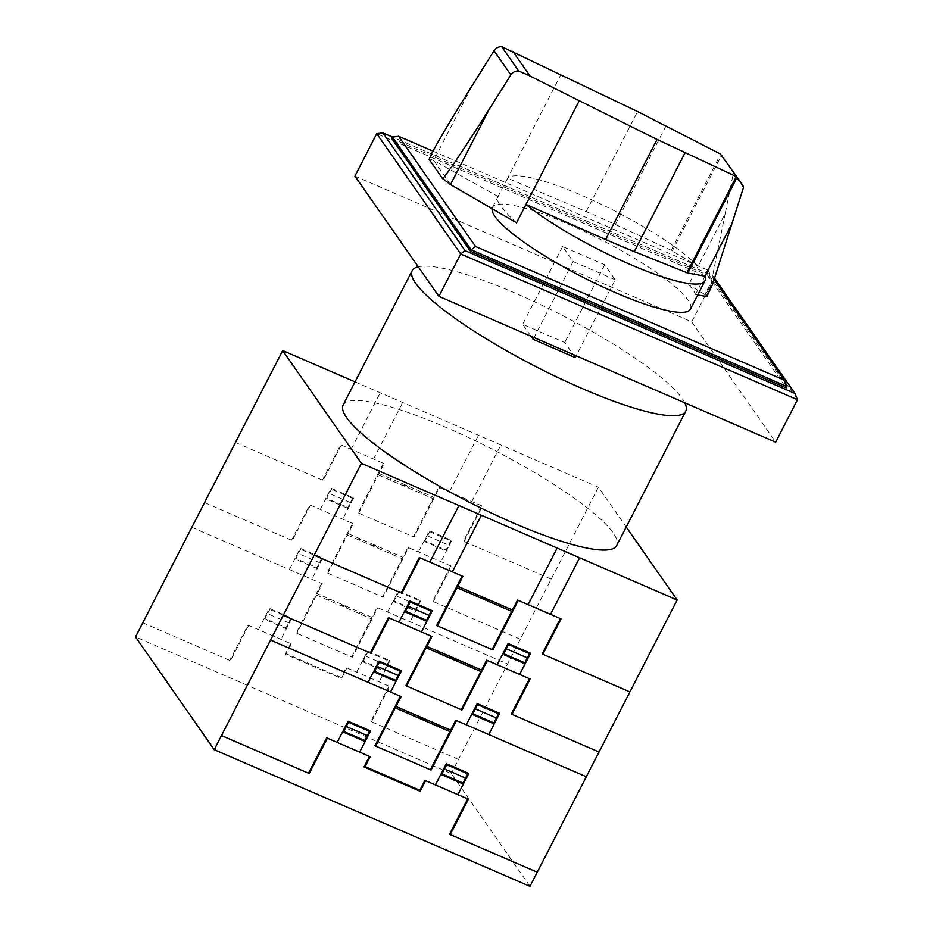 <?xml version="1.0" encoding="UTF-8"?>
<svg xmlns="http://www.w3.org/2000/svg" width="933" height="933" viewBox="0 0 933 933"><rect width="100%" height="100%" fill="white"/><g stroke="black" fill="none" stroke-linecap="round" stroke-linejoin="round"><path stroke-width="0.7" stroke-dasharray="4.67 3.5" d="M516.52 222.835L516.52 222.824A111.284 20.853 -152.8 0 1 516.52 222.824C502.304 209.832 496.018 201.306 497.674 197.26L507.634 178.191L586.169 211.604A236.504 44.318 -152.8 0 1 615.348 224.515L671.212 250.301L698.082 266.36L688.636 284.74A111.284 20.853 -152.8 0 1 695.47 294.536L697.709 294.933M721.944 155.391L732.953 171.299L733.361 173.27L725.186 213.599L698.071 266.36A111.284 20.853 27.2 0 0 581.947 195.463A111.284 20.853 27.2 0 0 507.634 178.191L560.955 74.453M492.088 208.665A111.284 20.853 -152.8 0 1 492.496 207.348A111.284 20.853 -152.8 0 1 567.416 223.745A111.284 20.853 -152.8 0 1 690.443 309.068M672.32 250.884L721.582 155.041M498.187 196.571L433.705 160.499L428.947 158.785M711.646 286.932L710.689 285.556L706.841 296.006L708.509 293.359M706.922 296.064L706.899 296.099A3.884 0.723 27.2 0 0 706.841 296.006A3.884 0.723 27.2 0 0 704.87 294.513L711.389 281.813L710.689 285.556M743.379 186.238L732.953 171.299M725.186 213.599L711.389 281.813M704.87 294.513L688.636 284.74M695.47 294.536L704.916 276.156M432.935 151.111L707.342 269.882L708.159 273.684L392.42 137.023L712.707 275.632L714.503 278.197M707.342 269.882L714.083 279.527M786.881 386.46L708.159 273.684L707.436 275.095L786.157 387.871M391.697 138.434L707.436 275.095M797.493 399.732L713.523 279.422L712.707 275.632M354.925 176.08L691.715 321.85L713.523 279.422L376.722 133.652M691.715 321.85L775.685 442.149M615.22 279.783L573.119 261.567L562.622 246.522L604.724 264.75L615.22 279.783L576.162 355.788M575.253 357.561L564.757 342.528L522.655 324.299L530.982 336.242M604.724 264.75L564.757 342.528M562.622 246.522L522.655 324.299M573.119 261.567L534.061 337.571M684.775 402.799A153.77 28.818 27.2 0 0 515.716 293.312A153.77 28.818 27.2 0 0 418.229 266.78M343.146 404.992A153.77 28.818 -152.8 0 1 446.674 427.652A153.77 28.818 -152.8 0 1 616.678 545.56M355.03 381.865L598.426 487.213L626.206 527.017M529.979 886.35L451.257 773.574L135.507 636.912M598.426 487.213L451.257 773.574M413.401 536.79L438.837 487.294L482.338 506.118L464.168 541.467M551.181 579.125L463.479 541.175L481.65 505.814M401.936 485.137L406.182 485.685L409.33 488.344M409.984 488.624L406.391 485.347L401.342 484.892M421.471 491.878L420.748 493.289M421.833 492.029L421.11 493.44M437.017 490.828L437.729 491.131M436.656 491.528L437.367 491.843M418.485 551.939L429.39 530.737L451.84 540.452L440.936 561.666M430.078 531.029L424.993 540.93L446.044 550.038L451.129 540.149M427.536 535.985L448.586 545.094M423.932 541.338L446.382 551.065M426.078 538.819L425.39 538.516M427.559 535.939L426.848 535.682M448.202 547.519L447.49 547.216M447.84 548.231L447.129 547.928M429.716 531.74L450.767 540.86M429.903 531.378L429.238 531.029M383.405 463.293L357.969 512.788L414.112 537.093L439.548 487.597M358.68 513.103L384.116 463.608L340.615 444.773L322.445 480.133M235.443 442.475L323.145 480.425L341.303 445.076M390.577 480.227L391.3 478.816M390.962 478.664L390.227 480.075M381.585 466.838L382.297 467.141M381.935 467.841L381.224 467.538M320.252 509.43L331.145 488.216L353.607 497.93L342.703 519.145M327.518 495.283L328.218 495.598M327.145 495.994L327.856 496.298M348.161 508.543L325.699 498.828M331.856 488.519L326.772 498.42L347.811 507.529L352.907 497.627M350.365 502.584L329.314 493.464M348.907 505.406L349.607 505.709M350.376 502.537L351.065 502.887M352.534 498.339L331.483 489.23M353.467 498.222L352.721 497.977M379.031 473.498L433.752 497.184M378.297 474.909L433.029 498.595M136.918 637.519L136.241 635.501M451.98 772.151L449.858 772.956M382.518 596.887L407.954 547.391L451.455 566.214L433.285 601.575M520.299 639.233L432.585 601.272L450.756 565.911M371.042 545.245L375.288 545.782L378.436 548.441M379.101 548.732L375.498 545.443L370.459 544.989M390.589 551.974L389.866 553.386M390.939 552.126L390.216 553.537M406.135 550.925L406.846 551.228M405.773 551.636L406.473 551.939M347.624 608.573L344.464 605.914L340.23 605.365M359.695 612.071L358.972 613.482M339.565 605.085L344.615 605.54L348.207 608.829M360.056 612.223L359.333 613.634M387.592 612.048L398.496 590.834L420.946 600.549L410.054 621.763M399.196 591.137L394.111 601.027L415.162 610.147L420.247 600.246M396.653 596.082L417.704 605.19M393.05 601.447L415.5 611.162M351.624 656.984L377.072 607.488L507.575 663.969M374.879 611.733L375.591 612.036M395.195 598.916L394.496 598.613M396.677 596.047L395.954 595.779M417.319 607.628L416.608 607.313M416.946 608.328L416.246 608.024M398.834 591.849L419.873 600.957M399.009 591.487L398.344 591.125M352.522 523.401L327.086 572.897L383.218 597.19L408.654 547.694M327.786 573.2L353.222 523.705L309.721 504.87L291.551 540.23M204.549 502.572L292.251 540.534L310.421 505.173M359.695 540.324L360.418 538.912M360.068 538.761L359.345 540.184M350.703 526.935L351.414 527.238M351.041 527.95L350.341 527.635M289.358 569.527L300.263 548.312L322.725 558.039L311.82 579.241M296.624 555.392L297.335 555.695M296.262 556.091L296.974 556.395M317.267 568.64L294.805 558.925M300.962 548.616L295.878 558.517L316.928 567.626L322.013 557.724M320.182 562.984L298.42 553.572M318.013 565.515L318.724 565.818M321.652 558.435L300.601 549.327M322.573 558.319L321.838 558.086M320.159 588.047L319.448 587.743M328.813 600.42L329.536 599.009M329.186 598.858L328.463 600.281M348.137 533.606L402.869 557.293M371.975 617.389L317.255 593.703M347.414 535.017L402.135 558.704M316.532 595.114L371.252 618.801M351.135 449.333L380.209 392.77M373.597 459.048L402.671 402.485M449.379 491.843L478.442 435.291M471.83 501.569L500.893 445.006M191.836 527.32L322.34 583.801L296.904 633.297M458.523 759.427L370.809 721.466L388.979 686.117M371.509 721.769L389.679 686.42L346.178 667.585L341.093 677.486L286.361 653.8L291.458 643.898L247.956 625.075L229.786 660.424M356.709 672.145L367.614 650.931L390.064 660.657L379.16 681.86M290.746 643.595L285.3 654.208L341.431 678.501L346.889 667.9M367.94 651.945L388.991 661.054M368.302 651.234L363.217 661.135L384.268 670.244L389.353 660.342M365.759 656.191L386.81 665.299M362.156 661.544L384.606 671.259M364.313 659.013L363.613 658.71M368.127 651.584L367.462 651.222M365.071 655.876L365.783 656.144M386.425 667.725L385.726 667.41M386.064 668.436L385.352 668.121M142.784 622.778L230.474 660.727L248.644 625.378M258.476 629.623L269.369 608.421L291.831 618.136L280.938 639.35M265.369 616.2L266.08 616.503M286.384 628.749L263.922 619.022M265.742 615.488L266.441 615.792M290.769 618.532L269.719 609.424M288.589 622.778L267.538 613.669M270.08 608.724L264.995 618.626L286.034 627.734L291.131 617.833M287.131 625.611L287.831 625.915M289.288 623.081L288.612 622.743M291.679 618.427L290.944 618.182M321.64 583.498L296.193 632.994L352.336 657.287L377.772 607.791M671.212 250.301L720.614 154.155M615.348 224.515L666.08 125.792M586.169 211.604L637.589 111.54M450.476 184.536L433.705 160.499L472.238 85.521M743.426 187.685L733.361 173.27M492.496 207.348L497.674 197.26"/><path stroke-width="1.4" d="M687.878 273.089L634.265 251.607A236.504 44.318 -152.8 0 1 605.645 239.501L525.967 204.444A111.284 20.853 27.2 0 0 630.055 264.389A111.284 20.853 27.2 0 0 704.975 280.786A111.284 20.853 27.2 0 0 704.916 276.156L687.878 273.089L737.128 177.27L720.416 153.98L737.128 177.27M736.114 176.477L657.065 139.449L579.276 100.706L516.52 222.835L450.522 184.559L489.289 109.138C464.879 147.927 442.965 180.349 442.452 178.425L429.168 159.391L431.279 154.248C438.312 140.918 451.969 118.013 472.238 85.521L494.035 50.732C495.913 47.991 498.467 46.627 501.697 46.662L637.589 111.54L720.416 153.98M704.975 280.786L690.443 309.068A111.284 20.853 -152.8 0 1 615.523 292.67A111.284 20.853 -152.8 0 1 492.088 208.665M431.279 154.248L429.145 159.415L442.44 178.448L450.522 184.559M501.697 46.662L518.655 70.943C515.366 70.826 512.765 72.144 510.876 74.873L489.289 109.138M697.709 294.933L706.363 296.461A3.884 0.723 27.2 0 0 706.957 296.367L712.462 284.6L743.426 187.685L743.379 186.238L737.292 177.387M579.276 100.706L529.991 75.981L512.788 51.327M529.991 75.981L518.655 70.943M706.363 296.461L712.462 284.6M382.927 132.894L376.722 133.652L460.692 253.963L465.147 250.685L382.927 132.894L392.455 137.023L398.613 136.253L432.935 151.111M714.083 279.527L784.315 380.151L475.585 246.534L398.613 136.253M784.315 380.151L786.881 386.46L471.142 249.799L470.407 251.222L391.697 138.434L392.42 137.023L471.142 249.799L475.585 246.534M786.881 386.46L786.157 387.871L470.407 251.222M714.503 278.197L794.928 393.423L465.147 250.685M797.493 399.732L775.685 442.149L438.895 296.379L460.692 253.963L797.493 399.732L794.928 393.423M438.895 296.379L354.925 176.08L376.722 133.652M530.982 336.242L533.151 339.344L575.253 357.561L576.162 355.788M534.061 337.571L533.151 339.344M418.229 266.78A153.77 28.818 27.2 0 0 412.188 270.652A153.77 28.818 27.2 0 0 582.192 388.548A153.77 28.818 27.2 0 0 685.72 411.22A153.77 28.818 27.2 0 0 684.775 402.799M685.72 411.22L616.678 545.56A153.77 28.818 -152.8 0 1 513.15 522.888A153.77 28.818 -152.8 0 1 343.146 404.992L412.188 270.652M626.206 527.017L677.148 599.989L361.398 463.339L282.676 350.551L355.03 381.865M282.676 350.551L135.507 636.912L214.228 749.689L529.979 886.35L677.148 599.989M361.398 463.339L214.228 749.689M492.123 649.566L517.558 600.071L561.06 618.894L542.889 654.255M629.903 691.913L542.201 653.951L560.371 618.602M480.647 597.925L484.903 598.461L488.052 601.12M488.705 601.412L485.113 598.123L480.063 597.668M500.193 604.654L499.47 606.065M500.555 604.806L499.82 606.217M515.739 603.604L516.45 603.908M515.378 604.316L516.089 604.619M497.207 664.728L508.1 643.513L530.562 653.228L519.658 674.442M508.8 643.817L503.715 653.718L524.766 662.827L529.851 652.925M506.257 648.762L527.308 657.87M502.654 654.126L525.104 663.841M504.8 651.596L504.112 651.292M506.281 648.727L505.558 648.458M526.923 660.307L526.212 660.004M526.562 661.007L525.85 660.704M508.438 644.528L529.489 653.636M508.625 644.167L507.949 643.817M462.127 576.081L436.691 625.577L492.834 649.869L518.27 600.374M437.39 625.88L462.838 576.384L419.337 557.561L401.167 592.91M314.164 555.252L401.855 593.213L420.025 557.852M469.299 593.015L470.022 591.604M469.672 591.452L468.949 592.863M460.307 579.615L461.019 579.918M460.657 580.629L459.946 580.326M398.962 622.206L409.867 600.992L432.329 610.718L421.424 631.933M406.228 608.071L406.94 608.374M405.867 608.771L406.578 609.086M426.871 621.331L404.409 611.605M410.578 601.295L405.482 611.197L426.533 620.305L431.617 610.415M429.075 615.36L408.024 606.252M427.629 618.194L428.329 618.497M429.098 615.325L429.786 615.663M431.256 611.127L410.205 602.007M432.177 610.998L431.443 610.765M457.741 586.286L512.474 609.972M457.018 587.697L511.751 611.383M215.64 750.295L214.963 748.278M530.702 884.939L528.568 885.744M461.24 709.663L486.676 660.167L530.177 679.002L512.007 714.351M599.009 752.01L511.307 714.048L529.477 678.699M449.764 658.022L454.009 658.57L457.158 661.229M457.823 661.509L454.219 658.231L449.17 657.765M469.311 664.751L468.576 666.162M469.661 664.914L468.937 666.325M484.857 663.701L485.557 664.016M484.495 664.413L485.195 664.716M426.346 721.349L423.185 718.69L418.94 718.153M438.417 724.848L437.694 726.271M418.287 717.862L423.337 718.328L426.929 721.606M438.778 725.011L438.055 726.422M466.313 724.824L477.218 703.61L499.668 713.325L488.764 734.539M477.918 703.914L472.833 713.815L493.872 722.923L498.968 713.022M474.675 708.567L496.426 717.978M471.76 714.223L494.222 723.938M430.346 769.76L455.782 720.264L586.297 776.757M453.601 724.521L454.313 724.824M473.917 711.692L473.218 711.389M496.029 720.404L495.33 720.101M495.668 721.116L494.968 720.801M477.544 704.625L498.595 713.733M477.731 704.263L477.066 703.914M431.244 636.178L405.808 685.673L461.94 709.978L487.376 660.471M406.508 685.977L431.944 636.481L388.443 617.658L370.273 653.007M283.27 615.348L370.972 653.31L389.143 617.961M438.417 653.112L439.14 651.7M438.79 651.549L438.067 652.96M429.425 639.711L430.125 640.015M429.763 640.726L429.063 640.423M368.08 682.303L378.985 661.1L401.447 670.815L390.542 692.029M375.346 668.168L376.046 668.471M374.984 668.879L375.684 669.183M395.989 681.428L373.527 671.702M379.684 661.404L374.599 671.305L395.65 680.414L400.735 670.512M398.892 675.76L377.142 666.349M396.735 678.291L397.446 678.594M400.374 671.224L379.323 662.115M401.295 671.107L400.56 670.862M398.881 700.835L398.169 700.52M407.523 713.209L408.257 711.797M407.908 711.646L407.185 713.057M426.859 646.382L481.591 670.069M450.697 730.166L395.977 706.479M426.136 647.794L480.857 671.48M395.242 707.89L449.974 731.577M429.856 562.109L458.931 505.546M452.318 571.836L481.393 515.273M528.09 604.631L557.164 548.068M550.552 614.346L579.615 557.782M270.558 640.096L401.062 696.578L375.626 746.073M537.245 872.215L449.531 834.254L467.701 798.893M450.231 834.557L468.401 799.196L424.9 780.373L419.815 790.274L365.083 766.588L370.168 756.686L326.667 737.851L308.496 773.212M435.431 784.933L446.336 763.719L468.786 773.434L457.881 794.648M369.468 756.383L364.01 766.984L420.153 791.277L425.6 780.676M446.662 764.722L467.713 773.83M447.024 764.022L441.939 773.912L462.99 783.032L468.074 773.13M444.481 768.967L465.532 778.075M440.877 774.32L463.328 784.035M443.023 771.801L442.335 771.498M446.849 764.36L446.184 763.999M443.793 768.664L444.505 768.92M465.147 780.501L464.447 780.198M464.786 781.213L464.074 780.909M221.494 735.554L309.196 773.515L327.366 738.155M337.186 742.411L348.091 721.197L370.553 730.924L359.648 752.126M344.09 728.976L344.802 729.279M365.106 741.525L342.644 731.799M344.464 728.265L345.163 728.568M369.48 731.32L348.441 722.212M367.299 735.566L346.26 726.457M348.802 721.501L343.706 731.402L364.756 740.51L369.853 730.609M365.853 738.388L366.552 738.703M368.01 735.869L367.322 735.519M370.401 731.215L369.666 730.959M400.35 696.275L374.914 745.77L431.058 770.075L456.494 720.568M510.876 74.873L494.035 50.732M605.645 239.501L657.065 139.449M704.916 276.156L732.032 223.407M686.91 272.786L736.312 176.652M634.265 251.607L684.997 152.895"/></g></svg>
